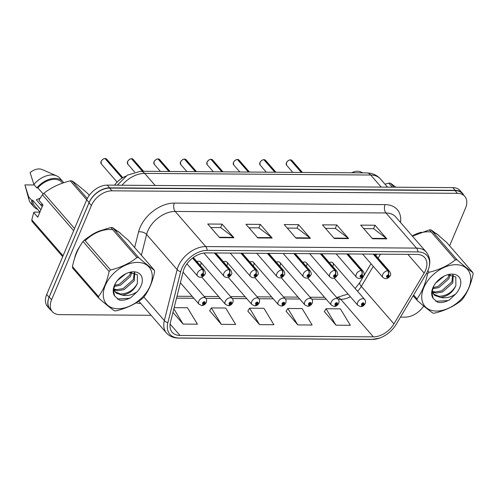 <?xml version="1.0" encoding="UTF-8"?>
<svg xmlns="http://www.w3.org/2000/svg" width="498" height="498" viewBox="0 0 498 498"><rect width="100%" height="100%" fill="white"/><g stroke="black" fill="none" stroke-linecap="round" stroke-linejoin="round"><path stroke-width="0.75" d="M200.719 264.948A4.501 2.957 139 0 0 200.526 261.973A4.501 2.957 139 0 0 196.928 261.606M227.194 265.141A4.501 2.957 139 0 0 227.001 262.166A4.501 2.957 139 0 0 223.403 261.792M253.669 265.334A4.501 2.957 139 0 0 253.476 262.359A4.501 2.957 139 0 0 249.884 261.985M280.144 265.527A4.501 2.957 139 0 0 279.957 262.546A4.501 2.957 139 0 0 276.359 262.178M306.619 265.714A4.501 2.957 139 0 0 306.432 262.739A4.501 2.957 139 0 0 302.834 262.371M333.094 265.907A4.501 2.957 139 0 0 332.907 262.932A4.501 2.957 139 0 0 329.309 262.558M114.559 185.169A17.99 11.828 -41 0 1 125.745 176.199M79.898 246.298A28.791 18.924 139 0 0 76.362 252.66A28.791 18.924 139 0 0 74.669 258.151M184.198 268.584A19.192 12.618 -41 0 1 206.16 252.909L416.913 254.434A19.192 12.618 -41 0 1 424.732 257.634A19.192 12.618 -41 0 1 424.147 273.072L393.943 323.918A19.192 12.618 -41 0 1 373.375 336.853L180.015 335.453A19.192 12.618 -41 0 1 172.196 332.259A19.192 12.618 -41 0 1 170.465 322.299L183.27 271.329A19.192 12.618 -41 0 1 184.198 268.584M181.739 268.565A22.273 14.641 139 0 0 180.668 271.752L167.857 322.723A22.273 14.641 139 0 0 178.944 337.986L372.305 339.387A22.273 14.641 139 0 0 379.538 338.092A22.273 14.641 139 0 0 396.178 324.372L426.381 273.533A22.273 14.641 139 0 0 427.172 272.095A22.273 14.641 139 0 0 417.984 251.901L207.23 250.376A22.273 14.641 139 0 0 181.739 268.565M449.613 245.807L465.487 208.226A17.99 11.828 139 0 0 464.727 196.318L462.356 193.591A17.99 11.828 139 0 0 455.029 190.591L109.604 188.095A17.99 11.828 139 0 0 89.018 202.786L49.215 297.007A17.99 11.828 139 0 0 49.974 308.909L52.346 311.642A17.99 11.828 139 0 0 59.673 314.636L151.099 315.296M363.721 228.626L373.637 228.694L386.436 238.455A4.799 2.901 90.4 0 1 386.871 238.872L375.013 225.227L360.677 225.121L372.535 238.766L386.871 238.872M373.55 228.694L375.013 225.227M325.487 228.345L335.403 228.42L348.202 238.181A4.799 2.901 90.4 0 1 348.637 238.592L336.779 224.953L322.443 224.847L334.301 238.492L348.637 238.592M335.316 228.42L336.779 224.953M210.791 227.518L220.707 227.592L233.506 237.353A4.799 2.901 90.4 0 1 233.948 237.764L222.083 224.119L207.747 224.013L219.606 237.658L233.948 237.764M220.62 227.586L222.083 224.119M249.025 227.798L258.941 227.866L271.74 237.627A4.799 2.901 90.4 0 1 272.176 238.044L260.317 224.399L245.981 224.293L257.839 237.938L272.176 238.044M258.854 227.866L260.317 224.399M287.259 228.072L297.175 228.146L309.974 237.907A4.799 2.901 90.4 0 1 310.41 238.318L298.551 224.673L284.215 224.567L296.073 238.212L310.41 238.318M297.082 228.14L298.551 224.673M114.907 230.25A28.791 18.924 139 0 1 121.325 234.284L121.033 233.942A28.791 18.924 139 0 0 117.167 230.935M103.08 229.902A28.791 18.924 139 0 0 89.254 236.625M433.372 232.554A28.791 18.924 139 0 1 439.796 236.587L439.504 236.245A28.791 18.924 139 0 0 435.638 233.238M421.551 232.205A28.791 18.924 139 0 0 412.244 235.952M464.727 196.318A17.99 11.828 139 0 0 457.401 193.324L111.975 190.821A17.99 11.828 139 0 0 91.389 205.518L51.587 299.734A17.99 11.828 139 0 0 52.346 311.642M400.498 317.101L405.098 317.139A17.99 11.828 139 0 0 423.736 306.033M324.366 311.549L336.026 325.194L350.368 325.294L340.389 308.853L326.053 308.748L324.285 311.686M209.67 310.721L221.33 324.36L235.672 324.466L225.694 308.025L211.357 307.92L209.59 310.852M172.949 312.408L183.102 324.086L197.438 324.186L187.46 307.745L174.144 307.652M286.138 311.269L297.798 324.914L312.134 325.02L302.155 308.579L287.819 308.474L286.057 311.406M259.564 324.64L273.9 324.74L263.928 308.299L249.591 308.194L247.823 311.132L259.564 324.64L249.591 308.194M221.33 324.36L211.357 307.92M183.102 324.086L173.846 308.835M297.798 324.914L287.819 308.474M336.026 325.194L326.053 308.748M463.657 195.079A17.99 11.828 139 0 0 462.511 193.342L460.14 190.616A17.99 11.828 139 0 0 452.807 187.615L107.288 185.119A17.99 11.828 139 0 0 86.702 199.81L46.694 294.523A17.99 11.828 139 0 0 47.453 306.432L49.825 309.158A17.99 11.828 139 0 0 51.387 310.534M462.511 193.342A17.99 11.828 139 0 0 455.178 190.348L109.66 187.846A17.99 11.828 139 0 0 89.074 202.543L49.065 297.25A17.99 11.828 139 0 0 49.825 309.158M105.302 158.526L106.684 159.142A3.598 2.365 139 0 0 105.346 158.551L105.196 158.669M105.01 158.551L122.085 178.097M192.539 258.089L202.381 269.418A3 1.749 87.9 0 1 202.929 273.589A1.5 0.984 139 0 0 201.267 274.815A1.5 0.984 139 0 0 201.939 276.054A1.5 0.984 139 0 0 203.657 274.834A1.5 0.984 139 0 0 203.035 273.589L202.692 274.33A0.598 0.392 -41 0 1 202.487 275.263A0.598 0.392 -41 0 1 201.983 274.821A0.598 0.392 -41 0 1 202.649 274.33L202.929 273.589M203.035 273.589A3 1.868 -86.9 0 0 202.698 269.424A4.501 2.957 -41 0 1 204.373 270.165L193.349 257.485M192.726 257.952L202.698 269.424M105.346 158.551L122.247 177.998M201.846 305.455A3 1.749 -92.1 0 0 202.026 305.461A3 1.749 -92.1 0 0 203.396 304.172A1.5 0.984 139 0 0 205.058 302.946A1.5 0.984 139 0 0 204.385 301.707A1.5 0.984 139 0 0 202.667 302.927A1.5 0.984 139 0 0 203.29 304.172L203.632 303.431A0.598 0.392 -41 0 1 203.838 302.498A0.598 0.392 -41 0 1 204.342 302.94A0.598 0.392 -41 0 1 203.676 303.431L203.396 304.172M203.346 303.095L203.632 303.431M203.29 304.172A3 1.868 93.1 0 1 201.646 305.461L198.988 304.185A4.501 2.957 -41 0 1 198.795 301.209A4.501 2.957 -41 0 1 202.169 297.916A4.501 2.957 -41 0 1 205.774 298.283C206.695 299.192 206.882 300.568 206.34 302.411C205.17 304.477 203.732 305.498 202.026 305.461M203.346 303.052L203.676 303.431M131.777 158.719L133.159 159.335A3.598 2.365 139 0 0 131.821 158.738L131.671 158.856M131.484 158.744L142.465 171.275M214.395 252.972L228.856 269.611A3 1.749 87.9 0 1 229.404 273.782A1.5 0.984 139 0 0 227.742 275.008A1.5 0.984 139 0 0 228.414 276.247A1.5 0.984 139 0 0 230.132 275.021A1.5 0.984 139 0 0 229.51 273.782L229.167 274.523A0.598 0.392 -41 0 1 228.962 275.456A0.598 0.392 -41 0 1 228.458 275.014A0.598 0.392 -41 0 1 229.124 274.523L229.404 273.782M229.51 273.782A3 1.868 -86.9 0 0 229.173 269.617A4.501 2.957 -41 0 1 230.848 270.358L215.746 252.978M214.706 252.972L229.173 269.617M131.821 158.738L142.714 171.275M158.258 158.912L159.634 159.528A3.598 2.365 139 0 0 158.296 158.93L158.146 159.049M157.959 158.937L168.94 171.468M240.87 253.165L255.337 269.804A3 1.749 87.9 0 1 255.879 273.975A1.5 0.984 139 0 0 254.217 275.201A1.5 0.984 139 0 0 254.889 276.44A1.5 0.984 139 0 0 256.607 275.213A1.5 0.984 139 0 0 255.984 273.975L255.642 274.715A0.598 0.392 -41 0 1 255.443 275.649A0.598 0.392 -41 0 1 254.932 275.201A0.598 0.392 -41 0 1 255.599 274.715L255.879 273.975M255.984 273.975A3 1.868 -86.9 0 0 255.648 269.804A4.501 2.957 -41 0 1 257.323 270.551L242.221 253.171M241.181 253.165L255.648 269.804M158.296 158.93L169.189 171.468M184.733 159.105L186.115 159.721A3.598 2.365 139 0 0 184.77 159.123L184.627 159.242M184.422 159.155L195.415 171.654M267.345 253.351L281.812 269.997A3 1.749 87.9 0 1 282.354 274.168A1.5 0.984 139 0 0 280.691 275.388A1.5 0.984 139 0 0 281.364 276.633A1.5 0.984 139 0 0 283.082 275.406A1.5 0.984 139 0 0 282.459 274.168L282.117 274.908A0.598 0.392 -41 0 1 281.918 275.842A0.598 0.392 -41 0 1 281.407 275.394A0.598 0.392 -41 0 1 282.073 274.902L282.354 274.168M282.459 274.168A3 1.868 -86.9 0 0 282.123 269.997A4.501 2.957 -41 0 1 283.798 270.744L268.696 253.364M267.656 253.358L282.123 269.997M184.77 159.123L195.664 171.661M211.208 159.292L212.59 159.908A3.598 2.365 139 0 0 211.245 159.316L211.102 159.435M210.915 159.316L221.89 171.847M293.82 253.544L308.287 270.19A3 1.749 87.9 0 1 308.828 274.354A1.5 0.984 139 0 0 307.166 275.581A1.5 0.984 139 0 0 307.839 276.826A1.5 0.984 139 0 0 309.557 275.599A1.5 0.984 139 0 0 308.934 274.361L308.592 275.095A0.598 0.392 -41 0 1 308.393 276.035A0.598 0.392 -41 0 1 307.882 275.587A0.598 0.392 -41 0 1 308.548 275.095L308.828 274.354M308.934 274.361A3 1.868 -86.9 0 0 308.598 270.19A4.501 2.957 -41 0 1 310.273 270.931L295.171 253.557M294.131 253.55L308.598 270.19M211.245 159.316L222.139 171.847M228.321 305.641A3 1.749 -92.1 0 0 228.501 305.654A3 1.749 -92.1 0 0 229.871 304.359A1.5 0.984 139 0 0 231.533 303.139A1.5 0.984 139 0 0 230.86 301.894A1.5 0.984 139 0 0 229.142 303.12A1.5 0.984 139 0 0 229.765 304.359L230.107 303.624A0.598 0.392 -41 0 1 230.313 302.684A0.598 0.392 -41 0 1 230.817 303.133A0.598 0.392 -41 0 1 230.151 303.624L229.871 304.359M229.821 303.288L230.107 303.624M229.765 304.359A3 1.868 93.1 0 1 228.121 305.648L225.463 304.378A4.501 2.957 -41 0 1 225.27 301.396A4.501 2.957 -41 0 1 228.644 298.103A4.501 2.957 -41 0 1 232.249 298.47C233.17 299.385 233.357 300.755 232.815 302.597C231.645 304.67 230.207 305.691 228.501 305.654M229.827 303.245L230.151 303.624M254.795 305.834A3 1.749 -92.1 0 0 254.976 305.847A3 1.749 -92.1 0 0 256.346 304.552A1.5 0.984 139 0 0 258.008 303.332A1.5 0.984 139 0 0 257.335 302.087A1.5 0.984 139 0 0 255.617 303.313A1.5 0.984 139 0 0 256.24 304.552L256.582 303.811A0.598 0.392 -41 0 1 256.787 302.877A0.598 0.392 -41 0 1 257.292 303.326A0.598 0.392 -41 0 1 256.626 303.811L256.346 304.552M256.296 303.481L256.582 303.811M256.24 304.552A3 1.868 93.1 0 1 254.596 305.84L251.938 304.564A4.501 2.957 -41 0 1 251.745 301.589A4.501 2.957 -41 0 1 255.119 298.296A4.501 2.957 -41 0 1 258.723 298.663C259.645 299.572 259.832 300.948 259.29 302.79C258.12 304.863 256.682 305.884 254.976 305.847M256.302 303.438L256.626 303.811M281.27 306.027A3 1.749 -92.1 0 0 281.451 306.033A3 1.749 -92.1 0 0 282.82 304.745A1.5 0.984 139 0 0 284.483 303.519A1.5 0.984 139 0 0 283.81 302.28A1.5 0.984 139 0 0 282.092 303.506A1.5 0.984 139 0 0 282.715 304.745L283.063 304.004A0.598 0.392 -41 0 1 283.262 303.07A0.598 0.392 -41 0 1 283.767 303.519A0.598 0.392 -41 0 1 283.101 304.004L282.82 304.745M282.771 303.668L283.063 304.004M282.715 304.745A3 1.868 93.1 0 1 281.077 306.033L278.413 304.757A4.501 2.957 -41 0 1 278.22 301.782A4.501 2.957 -41 0 1 281.594 298.489A4.501 2.957 -41 0 1 285.205 298.856C286.12 299.765 286.306 301.141 285.765 302.983C284.595 305.056 283.157 306.071 281.451 306.033M282.777 303.631L283.101 304.004M117.97 308.76A28.187 18.532 139 0 0 150.228 285.734A28.187 18.532 139 0 0 137.56 262.39A28.187 18.532 139 0 0 105.302 285.41A28.187 18.532 139 0 0 117.97 308.76M117.914 231.52L112.592 227.586A32.389 21.29 139 0 0 111.751 227.567A32.389 21.29 139 0 0 110.898 227.574C100.708 230.039 91.918 234.178 84.529 239.98A32.389 21.29 139 0 0 83.042 241.486C78.062 248.222 74.526 256.595 72.434 266.598L98.504 296.584A32.389 21.29 139 0 0 98.71 298.103C105.42 304.01 110.674 308.243 114.472 310.814A32.389 21.29 139 0 0 115.312 310.833A32.389 21.29 139 0 0 116.165 310.827C126.43 308.324 135.219 304.191 142.54 298.42A32.389 21.29 139 0 0 144.022 296.914C148.983 290.216 152.519 281.849 154.629 271.802A32.389 21.29 139 0 0 154.424 270.283L128.359 240.297L121.307 234.259M112.592 227.586L138.656 257.578C145.329 263.448 150.583 267.681 154.424 270.283M138.656 257.578A32.389 21.29 139 0 0 137.815 257.559A32.389 21.29 139 0 0 136.969 257.566L110.898 227.574M114.048 289.799L117.696 290.745L124.108 289.637L134.323 280.629L134.74 272.78M113.837 289.033L116.756 289.662L123.168 288.554L133.383 279.546L134.255 272.618M113.662 288.043L115.499 292.357L116.32 293.166L122.11 295.102C129.107 294.119 134.199 290.203 137.398 283.368L137.355 274.672L129.405 272.506M113.413 289.5L114.552 291.274M115.05 291.791L120.516 293.994C128.061 293.652 133.688 290.11 137.398 283.368M117.285 280.673L125.714 273.788M114.11 286.425L120.342 285.304L130.557 276.297L131.777 272.269M114.515 285.342L119.402 284.221L129.617 275.213L130.663 272.319M115.374 283.518L113.351 290.303L114.714 296.061L119.252 300.014C122.844 300.661 126.729 299.864 130.893 297.617L137.218 291.697A16.758 11.018 139 0 0 141.413 276.066A16.758 11.018 139 0 0 127.644 272.948A16.758 11.018 139 0 0 115.275 283.692A16.758 11.018 139 0 0 114.714 296.061M137.218 291.697C132.2 295.071 127.164 296.21 122.11 295.102M72.434 266.598A32.389 21.29 139 0 0 72.646 268.111L98.71 298.103M84.529 239.98L110.593 269.966A32.389 21.29 139 0 0 109.112 271.472L83.042 241.486M110.593 269.966C120.784 267.501 129.573 263.367 136.969 257.566M98.504 296.584C103.466 289.886 107.002 281.519 109.112 271.472M117.242 298.981L129.455 298.271L130.893 297.617M436.441 311.063A28.187 18.532 139 0 0 468.693 288.043A28.187 18.532 139 0 0 456.031 264.693A28.187 18.532 139 0 0 423.773 287.713A28.187 18.532 139 0 0 436.441 311.063M413.614 295.028L416.975 298.893A32.389 21.29 139 0 0 417.181 300.412C423.891 306.314 429.145 310.553 432.943 313.118A32.389 21.29 139 0 0 433.783 313.136A32.389 21.29 139 0 0 434.636 313.13C444.901 310.628 453.69 306.494 461.011 300.724A32.389 21.29 139 0 0 462.493 299.223C467.454 292.525 470.99 284.153 473.1 274.112A32.389 21.29 139 0 0 472.895 272.593L446.824 242.601L439.778 236.569M436.385 233.823L431.063 229.895L457.127 259.881C463.8 265.751 469.054 269.991 472.895 272.593M457.127 259.881A32.389 21.29 139 0 0 456.286 259.863A32.389 21.29 139 0 0 455.44 259.869L429.369 229.883L412.425 236.164M431.063 229.895A32.389 21.29 139 0 0 430.222 229.871A32.389 21.29 139 0 0 429.369 229.883M432.519 292.108L436.167 293.048L442.579 291.94L452.794 282.939L453.211 275.089M432.301 291.342L435.221 291.965L441.639 290.857L451.854 281.856L452.726 274.921M432.133 290.353L433.963 294.667L434.791 295.47L440.581 297.412C447.571 296.422 452.67 292.513 455.869 285.671L455.826 276.981L447.876 274.809M431.884 291.803L433.023 293.583M433.521 294.1L438.987 296.298C446.532 295.955 452.159 292.413 455.869 285.671M435.756 282.976L444.185 276.097M432.581 288.728L438.813 287.607L449.028 278.606L450.248 274.572M432.986 287.645L437.873 286.524L448.088 277.523L449.134 274.622M433.845 285.821L431.822 292.606L433.185 298.37L437.723 302.317C441.315 302.965 445.2 302.168 449.364 299.921L455.689 294.007A16.758 11.018 139 0 0 459.884 278.37A16.758 11.018 139 0 0 446.115 275.251A16.758 11.018 139 0 0 433.746 286.001A16.758 11.018 139 0 0 433.185 298.37M455.689 294.007C450.671 297.381 445.635 298.514 440.581 297.412M417.181 300.412L413.159 295.787M427.794 270.812L429.064 272.275A32.389 21.29 139 0 0 427.583 273.782L426.774 272.848M429.064 272.275C439.255 269.81 448.044 265.677 455.44 259.869M416.975 298.893C421.937 292.195 425.473 283.823 427.583 273.782M435.713 301.29L447.926 300.574L449.364 299.921M112.797 229.759A28.791 18.924 139 0 0 85.183 240.733M40.101 198.21L36.279 199.773L42.237 206.626M40.226 204.317A13.558 8.914 139 0 0 42.921 204.815M89.273 195.328L87.741 193.56C81.068 187.69 75.814 183.457 71.973 180.855A32.389 21.29 139 0 0 70.28 180.842C60.096 183.308 51.3 187.441 43.911 193.249A32.389 21.29 139 0 0 42.423 194.749L38.912 200.202L42.977 204.877L37.767 217.209L33.702 212.534L31.816 219.861L63.053 255.798M62.567 183.133L61.889 182.349A17.99 11.828 139 0 0 37.879 187.895L43.17 193.983M63.657 182.76A19.192 12.618 139 0 0 62.792 181.565A19.192 12.618 139 0 0 36.833 187.889L37.879 187.895M62.792 181.565L59.828 178.153A19.192 12.618 139 0 0 56.691 175.881A19.192 12.618 139 0 0 33.87 184.478L36.833 187.889M56.691 175.881L42.056 169.513A11.996 7.887 139 0 0 30.11 172.582L33.87 184.478M71.973 180.855L87.312 198.503M86.72 199.76L70.28 180.842M62.686 256.657L32.028 221.38A32.389 21.29 139 0 1 31.816 219.861M73.66 230.686L42.423 194.749M43.911 193.249L74.569 228.526M33.702 212.534L34.43 212.104L39.908 212.142M40.929 209.726L32.669 200.227A17.99 11.828 139 0 0 34.729 205.96L39.971 211.992M32.669 200.227L31.623 200.221A19.192 12.618 139 0 0 33.82 206.745A19.192 12.618 139 0 0 37.605 209.272M31.623 200.221L28.66 196.81A19.192 12.618 139 0 0 29.046 199.91A19.192 12.618 139 0 0 30.857 203.333L33.82 206.745M28.66 196.81L24.9 184.914L34.312 184.982M431.268 232.068A28.791 18.924 139 0 0 412.543 236.295M395.916 187.204L390.444 183.158A32.389 21.29 139 0 0 388.751 183.146L384.973 184.179M362.936 172.868L360.527 171.822A11.996 7.887 139 0 0 351.744 172.787M390.444 183.158L393.949 187.192M392.256 187.18L388.751 183.146M237.683 159.484L239.065 160.101A3.598 2.365 139 0 0 237.72 159.509L237.577 159.628M237.39 159.509L248.365 172.04M320.295 253.737L334.762 270.377A3 1.749 87.9 0 1 335.303 274.547A1.5 0.984 139 0 0 333.641 275.774A1.5 0.984 139 0 0 334.32 277.013A1.5 0.984 139 0 0 336.032 275.792A1.5 0.984 139 0 0 335.409 274.547L335.067 275.288A0.598 0.392 -41 0 1 334.868 276.222A0.598 0.392 -41 0 1 334.357 275.78A0.598 0.392 -41 0 1 335.023 275.288L335.303 274.547M335.409 274.547A3 1.868 -86.9 0 0 335.073 270.383A4.501 2.957 -41 0 1 336.754 271.124L321.646 253.75M320.612 253.737L335.073 270.383M237.72 159.509L248.614 172.04M264.158 159.677L265.54 160.294A3.598 2.365 139 0 0 264.195 159.696L264.052 159.814M263.853 159.727L274.84 172.233M346.77 253.93L361.237 270.57A3 1.749 87.9 0 1 361.785 274.74A1.5 0.984 139 0 0 360.116 275.967A1.5 0.984 139 0 0 360.795 277.205A1.5 0.984 139 0 0 362.507 275.979A1.5 0.984 139 0 0 361.884 274.74L361.542 275.481A0.598 0.392 -41 0 1 361.343 276.415A0.598 0.392 -41 0 1 360.838 275.967A0.598 0.392 -41 0 1 361.498 275.481L361.785 274.74M361.884 274.74A3 1.868 -86.9 0 0 361.548 270.57A4.501 2.957 -41 0 1 363.229 271.317L348.121 253.936M347.087 253.93L361.548 270.57M264.195 159.696L275.089 172.233M290.633 159.87L292.015 160.487A3.598 2.365 139 0 0 290.67 159.889L290.527 160.007M290.34 159.895L301.315 172.426M373.251 254.123L387.712 270.763A3 1.749 87.9 0 1 388.259 274.933A1.5 0.984 139 0 0 386.597 276.153A1.5 0.984 139 0 0 387.27 277.398A1.5 0.984 139 0 0 388.982 276.172A1.5 0.984 139 0 0 388.359 274.933L388.017 275.674A0.598 0.392 -41 0 1 387.818 276.608A0.598 0.392 -41 0 1 387.313 276.16A0.598 0.392 -41 0 1 387.979 275.674L388.259 274.933M388.359 274.933A3 1.868 -86.9 0 0 388.023 270.763A4.501 2.957 -41 0 1 389.704 271.51L374.596 254.129M373.562 254.123L388.023 270.763M290.67 159.889L301.57 172.426M307.745 306.22A3 1.749 -92.1 0 0 307.926 306.226A3 1.749 -92.1 0 0 309.295 304.938A1.5 0.984 139 0 0 310.957 303.712A1.5 0.984 139 0 0 310.285 302.473A1.5 0.984 139 0 0 308.567 303.693A1.5 0.984 139 0 0 309.19 304.938L309.538 304.197A0.598 0.392 -41 0 1 309.737 303.263A0.598 0.392 -41 0 1 310.242 303.705A0.598 0.392 -41 0 1 309.575 304.197L309.295 304.938M309.246 303.861L309.538 304.197M309.19 304.938A3 1.868 93.1 0 1 307.552 306.226L304.888 304.95A4.501 2.957 -41 0 1 304.701 301.975A4.501 2.957 -41 0 1 308.069 298.682A4.501 2.957 -41 0 1 311.68 299.049C312.595 299.958 312.781 301.334 312.24 303.176C311.069 305.249 309.632 306.264 307.926 306.226M309.252 303.824L309.575 304.197M334.22 306.413A3 1.749 -92.1 0 0 334.401 306.419A3 1.749 -92.1 0 0 335.77 305.131A1.5 0.984 139 0 0 337.432 303.905A1.5 0.984 139 0 0 336.76 302.666A1.5 0.984 139 0 0 335.048 303.886A1.5 0.984 139 0 0 335.671 305.131L336.013 304.39A0.598 0.392 -41 0 1 336.212 303.456A0.598 0.392 -41 0 1 336.716 303.898A0.598 0.392 -41 0 1 336.05 304.39L335.77 305.131M335.72 304.054L336.013 304.39M335.671 305.131A3 1.868 93.1 0 1 334.027 306.419L331.363 305.143A4.501 2.957 -41 0 1 331.176 302.161A4.501 2.957 -41 0 1 334.544 298.875A4.501 2.957 -41 0 1 338.154 299.242C339.07 300.151 339.256 301.527 338.715 303.369C337.544 305.436 336.106 306.457 334.401 306.419M335.727 304.01L336.05 304.39M360.695 306.6A3 1.749 -92.1 0 0 360.876 306.612A3 1.749 -92.1 0 0 362.245 305.318A1.5 0.984 139 0 0 363.914 304.097A1.5 0.984 139 0 0 363.235 302.852A1.5 0.984 139 0 0 361.523 304.079A1.5 0.984 139 0 0 362.146 305.318L362.488 304.583A0.598 0.392 -41 0 1 362.687 303.643A0.598 0.392 -41 0 1 363.191 304.091A0.598 0.392 -41 0 1 362.532 304.583L362.245 305.318M362.195 304.247L362.488 304.583M362.146 305.318A3 1.868 93.1 0 1 360.502 306.606L357.838 305.33A4.501 2.957 -41 0 1 357.651 302.354A4.501 2.957 -41 0 1 361.025 299.061A4.501 2.957 -41 0 1 364.629 299.429C365.544 300.338 365.737 301.713 365.19 303.556C364.019 305.629 362.581 306.65 360.876 306.612M362.202 304.203L362.532 304.583M134.641 247.525L138.575 231.875A29.986 19.715 -41 0 1 174.331 203.097L385.085 204.622A5.995 3.623 -89.6 0 0 385.962 212.97L175.215 211.445A23.991 15.768 139 0 0 147.763 231.035A23.991 15.768 139 0 0 146.605 234.465L141.376 255.275M385.085 204.622A29.986 19.715 -41 0 1 400.529 222.475M395.736 216.96A23.991 15.768 139 0 0 385.962 212.97L416.502 248.104A23.991 15.768 -41 0 1 426.276 252.094L395.736 216.96M178.944 337.986A5.995 3.623 -89.6 0 1 178.315 338.074C173.397 337.999 169.463 336.312 166.5 333.019A23.991 15.768 -41 0 1 164.334 320.569L177.145 269.599A23.991 15.768 -41 0 1 178.303 266.169A23.991 15.768 -41 0 1 205.749 246.578A5.995 3.623 90.4 0 1 207.23 250.376M180.668 271.752A5.995 3.287 14.1 0 1 177.145 269.599L146.605 234.465A5.995 3.287 -165.9 0 0 138.575 231.875M372.305 339.387A5.995 3.623 90.4 0 1 371.676 339.474L178.315 338.074M143.897 297.051L164.334 320.569A5.995 3.287 14.1 0 0 167.857 322.723M417.984 251.901A5.995 3.623 -89.6 0 0 416.502 248.104L205.749 246.578L175.215 211.445A5.995 3.623 -89.6 0 1 174.331 203.097M140.76 303.4L140.685 303.4A29.986 19.715 -41 0 1 136.079 302.852M457.401 193.324L455.029 190.591M111.975 190.821L109.604 188.095M91.389 205.518L89.018 202.786M51.587 299.734L49.215 297.007M373.375 336.853L340.763 299.329A19.192 12.618 139 0 0 350.368 296.74M357.564 291.305A19.192 12.618 139 0 0 361.33 286.394L373.263 266.306M393.943 323.918L361.33 286.394A10.794 3.654 -149.3 0 1 359.873 282.484L371.016 263.722M424.147 273.072L407.893 254.372M378.1 258.163L380.472 254.173M180.015 335.453L170.123 324.067M176.535 298.14L193.84 298.265M205.836 298.352L220.315 298.458M232.311 298.545L246.79 298.651M258.786 298.738L273.271 298.837M285.261 298.925L299.746 299.03M311.736 299.117L326.221 299.223M338.21 299.31L340.763 299.329A10.794 6.524 -89.6 0 0 337.09 297.412L348.021 294.038M309.974 237.907L295.712 237.801M271.74 237.627L257.478 237.521M233.506 237.353L219.251 237.247M348.202 238.181L333.946 238.075M386.436 238.455L372.174 238.355M381.213 187.099L370.717 175.022A11.996 7.246 -89.6 0 0 366.634 172.893L370.325 173.254C374.39 174.057 377.777 175.975 380.491 179.019A23.991 15.768 139 0 0 370.717 175.022L144.669 173.391A23.991 15.768 139 0 0 122.047 185.225M155.164 185.461L144.669 173.391A11.996 7.246 -89.6 0 0 140.592 171.262L366.634 172.893M46.694 294.523L49.065 297.25M86.702 199.81L89.074 202.543M107.288 185.119L109.66 187.846M452.807 187.615L455.178 190.348M105.097 158.545A3.598 2.365 139 0 0 101.1 161.483A3.598 2.365 139 0 0 101.256 163.867L101.088 161.439C102.333 159.484 103.652 158.513 105.053 158.526M186.931 263.816L197.582 276.066A4.501 2.957 -41 0 1 197.395 273.091A4.501 2.957 -41 0 1 202.381 269.418M101.306 161.072A3.48 2.285 -41 0 1 103.914 158.806M131.572 158.738A3.598 2.365 139 0 0 127.575 161.676A3.598 2.365 139 0 0 127.731 164.054L127.563 161.632C128.808 159.677 130.127 158.706 131.528 158.719M203.894 253.059L224.056 276.259A4.501 2.957 -41 0 1 223.87 273.284A4.501 2.957 -41 0 1 228.856 269.611M127.781 161.265A3.48 2.285 -41 0 1 130.389 158.993M158.047 158.93A3.598 2.365 139 0 0 154.056 161.869A3.598 2.365 139 0 0 154.206 164.247L154.038 161.819C155.283 159.87 156.602 158.899 158.003 158.906M230.225 253.084L250.531 276.452A4.501 2.957 -41 0 1 250.345 273.477A4.501 2.957 -41 0 1 255.337 269.804M154.256 161.458A3.48 2.285 -41 0 1 156.864 159.186M184.521 159.123A3.598 2.365 139 0 0 180.531 162.062A3.598 2.365 139 0 0 180.681 164.44L180.513 162.012C181.758 160.063 183.077 159.092 184.478 159.099M256.7 253.277L277.013 276.645A4.501 2.957 -41 0 1 276.82 273.67A4.501 2.957 -41 0 1 281.812 269.997M180.73 161.651A3.48 2.285 -41 0 1 183.339 159.379M210.996 159.31A3.598 2.365 139 0 0 207.006 162.248A3.598 2.365 139 0 0 207.156 164.633L206.987 162.205C208.232 160.25 209.552 159.279 210.953 159.292M283.175 253.47L303.487 276.838A4.501 2.957 -41 0 1 303.294 273.856A4.501 2.957 -41 0 1 308.287 270.19M207.205 161.838A3.48 2.285 -41 0 1 209.814 159.572M237.471 159.503A3.598 2.365 139 0 0 233.481 162.441A3.598 2.365 139 0 0 233.63 164.826L233.462 162.398C234.707 160.443 236.033 159.472 237.428 159.484M309.65 253.663L329.962 277.025A4.501 2.957 -41 0 1 329.769 274.049A4.501 2.957 -41 0 1 334.762 270.377M233.68 162.031A3.48 2.285 -41 0 1 236.295 159.765M263.946 159.696A3.598 2.365 139 0 0 259.956 162.634A3.598 2.365 139 0 0 260.105 165.012L259.937 162.585C261.182 160.636 262.508 159.665 263.903 159.677M336.125 253.849L356.437 277.218A4.501 2.957 -41 0 1 356.244 274.242A4.501 2.957 -41 0 1 361.237 270.57M260.155 162.224A3.48 2.285 -41 0 1 262.77 159.951M290.421 159.889A3.598 2.365 139 0 0 286.431 162.827A3.598 2.365 139 0 0 286.58 165.205L286.418 162.778C287.657 160.829 288.983 159.858 290.378 159.864M362.6 254.042L382.912 277.411A4.501 2.957 -41 0 1 382.725 274.435A4.501 2.957 -41 0 1 387.712 270.763M286.63 162.416A3.48 2.285 -41 0 1 289.245 160.144M379.538 338.092L371.676 339.474M427.172 272.095C430.944 264.363 430.646 257.696 426.276 252.094M166.5 333.019L138.786 301.128M177.008 296.254L192.191 296.366M204.186 296.453L218.666 296.553M230.661 296.64L245.141 296.746M257.136 296.833L271.615 296.939M283.611 297.026L298.09 297.132M310.086 297.219L324.565 297.325M336.561 297.412L337.09 297.412M355.149 288.523L359.873 282.484M375.853 255.574L376.706 254.148M117.347 185.188L127.357 175.147L140.592 171.262M380.491 179.019L387.55 187.142M101.256 163.867L117.117 182.119M197.582 276.066C200.302 278.233 202.754 277.641 204.933 274.292C205.655 273.744 205.469 272.369 204.373 270.165M106.684 159.142L122.788 177.674M183.065 272.151L205.774 298.283M180.394 282.789L198.988 304.185M127.731 164.054L134.647 172.022M224.056 276.259C226.777 278.426 229.229 277.834 231.408 274.485C232.13 273.937 231.944 272.562 230.848 270.358M133.159 159.335L143.542 171.281M154.206 164.247L160.424 171.405M250.531 276.452C253.258 278.619 255.704 278.027 257.889 274.678C258.605 274.13 258.418 272.755 257.323 270.551M159.634 159.528L170.017 171.474M180.681 164.44L186.899 171.592M277.013 276.645C279.733 278.812 282.179 278.22 284.364 274.871C285.086 274.317 284.893 272.941 283.798 270.744M186.115 159.721L196.492 171.667M207.156 164.633L213.374 171.785M303.487 276.838C306.208 279.005 308.654 278.413 310.839 275.058C311.561 274.51 311.375 273.134 310.273 270.931M212.59 159.908L222.973 171.854M200.526 261.973L232.249 298.47M201.79 277.143L225.463 304.378M227.001 262.166L258.723 298.663M228.265 277.336L251.938 304.564M253.476 262.359L285.205 298.856M254.739 277.523L278.413 304.757M25.249 186.221L29.046 199.91M233.63 164.826L239.849 171.978M329.962 277.025C332.683 279.191 335.129 278.6 337.314 275.251C338.036 274.703 337.849 273.327 336.754 271.124M239.065 160.101L249.448 172.047M260.105 165.012L266.324 172.171M356.437 277.218C359.158 279.384 361.61 278.793 363.789 275.444C364.511 274.896 364.324 273.52 363.229 271.317M265.54 160.294L275.923 172.24M286.58 165.205L292.799 172.364M382.912 277.411C385.633 279.577 388.085 278.986 390.264 275.637C390.986 275.089 390.799 273.713 389.704 271.51M292.015 160.487L302.398 172.433M279.957 262.546L311.68 299.049M281.221 277.716L304.888 304.95M306.432 262.739L338.154 299.242M307.696 277.909L331.363 305.143M332.907 262.932L364.629 299.429M334.17 278.102L357.838 305.33"/></g></svg>

